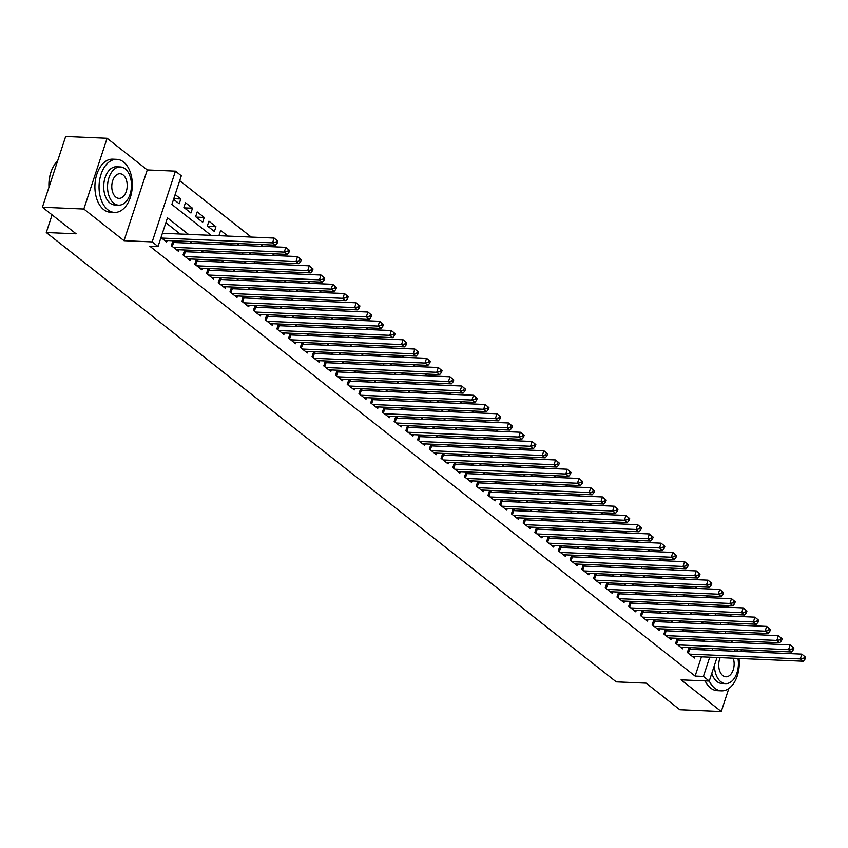 <?xml version="1.0" encoding="UTF-8"?>
<svg xmlns="http://www.w3.org/2000/svg" width="848" height="848" viewBox="0 0 848 848"><rect width="100%" height="100%" fill="white"/><g stroke="black" fill="none" stroke-linecap="round" stroke-linejoin="round"><path stroke-width="1.27" d="M717.885 606.818L718.373 605.324L726.662 605.684L728.697 607.285M735.704 633.806L733.414 631.993M717.005 657.507L709.257 681.071L681.082 679.852L721.256 711.525L679.82 709.734L646.102 683.149L616.263 681.866L46.28 232.543L76.119 233.825L42.4 207.251L65.667 136.475L107.102 138.266L83.835 209.032L124.009 240.705L152.184 241.913L175.451 171.148L181.313 175.769L171.879 204.463L211.099 235.373M124.009 240.705L147.276 169.929L107.102 138.266M147.276 169.929L175.451 171.148M708.684 597.681L706.395 595.879M696.95 588.438L694.66 586.625M685.226 579.184L682.937 577.382M673.492 569.941L671.213 568.139M661.769 560.698L659.479 558.896M650.045 551.454L647.755 549.652M638.311 542.201L636.021 540.399M626.587 532.957L624.298 531.155M614.853 523.714L612.563 521.912M603.129 514.471L600.84 512.669M591.406 505.228L589.116 503.415M579.672 495.974L577.382 494.172M567.948 486.731L565.658 484.929M556.214 477.488L553.924 475.686M544.49 468.244L542.201 466.442M532.756 459.001L530.477 457.189M521.032 449.747L518.743 447.945M509.309 440.504L507.019 438.702M497.575 431.261L495.285 429.459M485.851 422.018L483.561 420.216M474.117 412.775L471.838 410.962M462.393 403.521L460.104 401.719M450.67 394.278L448.38 392.476M438.935 385.034L436.646 383.232M427.212 375.791L424.922 373.989M415.478 366.548L413.188 364.735M403.754 357.294L401.464 355.492M392.02 348.051L389.741 346.249M380.296 338.808L378.007 337.006M368.573 329.565L366.283 327.763M356.838 320.321L354.549 318.509M345.115 311.068L342.825 309.266M333.381 301.824L331.102 300.022M321.657 292.581L319.367 290.779M309.933 283.338L307.644 281.536M298.199 274.095L295.91 272.282M286.476 264.841L284.186 263.039M274.741 255.598L272.452 253.796M263.018 246.355L260.728 244.553M251.294 237.111L179.702 180.677M721.256 711.525L728.814 688.544M740.982 651.508L741.534 649.822M743.813 642.89L744.374 641.215M42.4 207.251L83.835 209.032M690.982 649.356L688.926 647.734L687.357 652.515L694.395 658.059L694.883 656.553M679.248 640.102L677.202 638.491L675.623 643.272L682.661 648.815L683.159 647.31M667.524 630.859L665.468 629.248L663.899 634.028L670.938 639.572L671.436 638.067M655.801 621.616L653.744 619.994L652.176 624.785L659.203 630.329L659.702 628.824M644.067 612.373L642.01 610.751L640.441 615.531L647.48 621.086L647.978 619.57M632.343 603.129L630.287 601.508L628.718 606.288L635.756 611.832L636.244 610.327M620.609 593.876L618.563 592.264L616.984 597.045L624.022 602.589L624.52 601.084M608.885 584.632L606.829 583.021L605.26 587.802L612.298 593.346L612.797 591.84M597.151 575.389L595.105 573.767L593.536 578.548L600.564 584.102L601.062 582.597M585.427 566.146L583.371 564.524L581.802 569.305L588.841 574.859L589.339 573.343M573.704 556.903L571.647 555.281L570.079 560.062L577.117 565.605L577.605 564.1M561.97 547.649L559.924 546.038L558.344 550.818L565.383 556.362L565.881 554.857M550.246 538.406L548.19 536.795L546.621 541.575L553.659 547.119L554.147 545.614M538.512 529.163L536.466 527.541L534.887 532.321L541.925 537.876L542.423 536.36M526.788 519.919L524.732 518.298L523.163 523.078L530.201 528.633L530.7 527.117M515.065 510.676L513.008 509.054L511.439 513.835L518.467 519.379L518.965 517.874M503.33 501.422L501.285 499.811L499.705 504.592L506.744 510.136L507.242 508.63M491.607 492.179L489.55 490.568L487.982 495.349L495.02 500.892L495.508 499.387M479.873 482.936L477.827 481.314L476.247 486.095L483.286 491.649L483.784 490.133M468.149 473.693L466.093 472.071L464.524 476.852L471.562 482.406L472.06 480.89M456.415 464.45L454.369 462.828L452.8 467.608L459.828 473.152L460.326 471.647M444.691 455.196L442.635 453.585L441.066 458.365L448.104 463.909L448.603 462.404M432.968 445.953L430.911 444.331L429.342 449.122L436.381 454.666L436.868 453.161M421.233 436.709L419.188 435.088L417.608 439.868L424.647 445.423L425.145 443.907M409.51 427.466L407.453 425.844L405.885 430.625L412.923 436.169L413.421 434.664M397.776 418.223L395.73 416.601L394.15 421.382L401.189 426.926L401.687 425.42M386.052 408.969L383.996 407.358L382.427 412.139L389.465 417.682L389.963 416.177M374.328 399.726L372.272 398.104L370.703 402.895L377.731 408.439L378.229 406.934M362.594 390.483L360.548 388.861L358.969 393.642L366.007 399.196L366.506 397.68M350.871 381.24L348.814 379.618L347.245 384.398L354.284 389.942L354.771 388.437M339.136 371.986L337.091 370.375L335.511 375.155L342.55 380.699L343.048 379.194M327.413 362.743L325.356 361.131L323.788 365.912L330.826 371.456L331.324 369.951M315.689 353.499L313.633 351.878L312.064 356.669L319.092 362.213L319.59 360.707M303.955 344.256L301.899 342.634L300.33 347.415L307.368 352.969L307.866 351.454M292.231 335.013L290.175 333.391L288.606 338.172L295.645 343.716L296.132 342.21M280.497 325.759L278.451 324.148L276.872 328.929L283.91 334.472L284.409 332.967M268.774 316.516L266.717 314.905L265.148 319.685L272.187 325.229L272.685 323.724M257.039 307.273L254.994 305.651L253.425 310.432L260.453 315.986L260.951 314.481M245.316 298.03L243.259 296.408L241.691 301.188L248.729 306.743L249.227 305.227M233.592 288.786L231.536 287.165L229.967 291.945L237.005 297.489L237.493 295.984M221.858 279.533L219.812 277.921L218.233 282.702L225.271 288.246L225.769 286.741M210.134 270.289L208.078 268.678L206.509 273.459L213.548 279.003L214.035 277.497M198.4 261.046L196.354 259.424L194.775 264.205L201.813 269.759L202.312 268.254M186.677 251.803L184.62 250.181L183.051 254.962L190.09 260.516L190.588 259M174.953 242.56L172.897 240.938L171.328 245.719L178.356 251.262L178.854 249.757M173.776 198.686L180.783 198.983L175.144 194.542M184.429 207.887L192.507 208.226L185.468 202.683L183.899 207.463L190.938 213.018L192.507 208.226M196.153 217.13L204.241 217.48L197.202 211.926L195.634 216.706L202.661 222.261L204.241 217.48M207.887 226.374L215.964 226.723L208.926 221.18L207.357 225.96L214.396 231.504L215.964 226.723M219.611 235.617L227.699 235.967L220.66 230.423L219.081 235.203L219.78 235.744M231.345 244.86L239.422 245.21L237.302 243.535M243.069 254.114L251.146 254.464L249.026 252.789M254.803 263.357L262.88 263.707L260.749 262.032M266.526 272.6L274.604 272.95L272.484 271.275M278.25 281.843L286.338 282.193L284.207 280.518M289.984 291.087L298.061 291.436L295.941 289.762M301.708 300.34L309.785 300.69L307.665 299.015M313.442 309.584L321.519 309.933L319.389 308.259M325.166 318.827L333.243 319.177L331.123 317.502M336.889 328.07L344.977 328.42L342.846 326.745M348.623 337.324L356.701 337.663L354.581 335.988M360.347 346.567L368.424 346.917L366.304 345.242M372.081 355.81L380.158 356.16L378.038 354.485M383.805 365.053L391.882 365.403L389.762 363.728M395.528 374.297L403.616 374.646L401.486 372.972M407.263 383.55L415.34 383.89L413.22 382.215M418.986 392.794L427.074 393.143L424.943 391.469M430.72 402.037L438.798 402.387L436.678 400.712M442.444 411.28L450.521 411.63L448.401 409.955M454.178 420.523L462.255 420.873L460.125 419.198M465.902 429.777L473.979 430.116L471.859 428.441M477.625 439.02L485.713 439.37L483.583 437.695M489.36 448.263L497.437 448.613L495.317 446.938M501.083 457.507L509.16 457.856L507.04 456.182M512.817 466.75L520.895 467.1L518.764 465.425M524.541 476.004L532.618 476.343L530.498 474.679M536.265 485.247L544.352 485.597L542.222 483.922M547.999 494.49L556.076 494.84L553.956 493.165M559.722 503.733L567.81 504.083L565.68 502.408M571.457 512.976L579.534 513.326L577.414 511.651M583.18 522.23L591.257 522.58L589.137 520.905M594.914 531.473L602.992 531.823L600.861 530.148M606.638 540.717L614.715 541.066L612.595 539.392M618.362 549.96L626.449 550.31L624.319 548.635M630.096 559.203L638.173 559.553L636.053 557.878M641.819 568.457L649.897 568.807L647.777 567.132M653.554 577.7L661.631 578.05L659.5 576.375M665.277 586.943L673.354 587.293L671.234 585.618M677.001 596.186L685.089 596.536L682.958 594.861M688.735 605.43L696.812 605.779L694.692 604.105M712.225 624.054L712.776 622.368M715.055 615.436L715.606 613.751M173.575 199.322L179.214 203.764L180.783 198.983M231.197 243.281L230.815 244.447L231.504 244.998M242.931 252.524L242.539 253.69L243.238 254.241M254.654 261.767L254.273 262.944L254.962 263.484M266.378 271.01L265.996 272.187L266.685 272.727M278.112 280.253L277.72 281.43L278.42 281.981M289.836 289.507L289.454 290.673L290.143 291.224M301.57 298.75L301.178 299.916L301.877 300.468M313.294 307.994L312.912 309.17L313.601 309.711M325.017 317.237L324.636 318.413L325.335 318.954M336.751 326.48L336.359 327.657L337.059 328.208M348.475 335.734L348.093 336.9L348.782 337.451M360.209 344.977L359.817 346.143L360.517 346.694M371.933 354.22L371.551 355.397L372.24 355.937M383.656 363.463L383.275 364.64L383.974 365.181M395.391 372.707L395.009 373.883L395.698 374.434M407.114 381.96L406.733 383.126L407.422 383.678M418.848 391.204L418.456 392.37L419.156 392.921M430.572 400.447L430.19 401.623L430.879 402.164M442.306 409.69L441.914 410.867L442.614 411.407M454.03 418.933L453.648 420.11L454.337 420.661M465.753 428.187L465.372 429.353L466.061 429.904M477.488 437.43L477.095 438.596L477.795 439.147M489.211 446.673L488.83 447.85L489.519 448.391M500.945 455.917L500.553 457.093L501.253 457.634M512.669 465.17L512.287 466.336L512.976 466.888M524.393 474.414L524.011 475.58L524.711 476.131M536.127 483.657L535.745 484.823L536.434 485.374M547.85 492.9L547.469 494.077L548.158 494.617M559.585 502.143L559.192 503.32L559.892 503.86M571.308 511.397L570.927 512.563L571.616 513.114M583.042 520.64L582.65 521.806L583.35 522.357M594.766 529.883L594.384 531.049L595.073 531.601M606.49 539.127L606.108 540.303L606.797 540.844M618.224 548.37L617.832 549.546L618.531 550.087M629.947 557.624L629.566 558.79L630.255 559.341M641.682 566.867L641.289 568.033L641.989 568.584M653.405 576.11L653.024 577.287L653.713 577.827M665.129 585.353L664.747 586.53L665.447 587.07M676.863 594.596L676.471 595.773L677.17 596.324M688.587 603.85L688.205 605.016L688.894 605.567M700.321 613.093L699.929 614.259L700.628 614.811M708.504 615.15L706.416 613.358M188.479 234.398L167.48 217.851L158.046 246.535L149.757 246.185L695.106 676.089L701.444 656.84M703.723 649.897L704.275 648.222M696.219 640.834L693.929 639.032M684.495 631.59L682.205 629.788M672.761 622.347L670.471 620.545M661.037 613.104L658.748 611.302M649.303 603.861L647.013 602.048M637.579 594.607L635.29 592.805M625.856 585.364L623.566 583.562M614.122 576.121L611.832 574.319M602.398 566.877L600.108 565.075M590.664 557.634L588.374 555.822M578.94 548.38L576.651 546.578M567.206 539.137L564.927 537.335M555.482 529.894L553.193 528.092M543.759 520.651L541.469 518.849M532.025 511.408L529.735 509.595M520.301 502.154L518.011 500.352M508.567 492.911L506.288 491.109M496.843 483.667L494.554 481.865M485.12 474.424L482.83 472.622M473.385 465.181L471.096 463.368M461.662 455.927L459.372 454.125M449.928 446.684L447.638 444.882M438.204 437.441L435.914 435.639M426.48 428.198L424.191 426.396M414.746 418.954L412.457 417.142M403.023 409.701L400.733 407.899M391.288 400.457L388.999 398.655M379.565 391.214L377.275 389.412M367.831 381.971L365.552 380.169M356.107 372.728L353.817 370.915M344.383 363.474L342.094 361.672M332.649 354.231L330.36 352.429M320.926 344.988L318.636 343.186M309.191 335.744L306.902 333.932M297.468 326.491L295.178 324.689M285.744 317.247L283.455 315.445M274.01 308.004L271.72 306.202M262.286 298.761L259.997 296.959M250.552 289.518L248.263 287.705M238.829 280.264L236.539 278.462M227.094 271.021L224.815 269.219M215.371 261.778L213.081 259.976M203.647 252.534L201.358 250.732M191.913 243.291L189.623 241.479M180.189 234.037L165.869 222.748M160.993 237.578L166.632 242.019L167.13 240.514M163.219 233.306L162.562 232.797M52.088 214.883L46.28 232.543M738.979 658.461A26.574 16.61 92.5 0 1 721.468 690.876A26.574 16.61 92.5 0 1 714.747 688.237A26.574 16.61 92.5 0 1 709.267 681.061L703.395 676.45L709.723 657.2M695.106 676.089L703.395 676.45M158.046 246.535L152.184 241.913M731.177 614.418L730.626 616.104M728.337 623.036L727.785 624.722M725.506 631.654L724.955 633.339M722.676 640.272L722.125 641.957M719.846 648.89L719.284 650.575M717.673 633.021L718.224 631.347M720.503 624.404L721.065 622.729M723.344 615.786L723.895 614.111M726.174 607.168L726.662 605.684M220.533 242.814L222.823 244.616M232.267 252.057L234.557 253.87M243.991 261.311L246.28 263.113M255.725 270.554L258.015 272.356M267.449 279.798L269.738 281.6M279.183 289.041L281.462 290.843M290.906 298.284L293.196 300.097M302.63 307.538L304.92 309.34M314.364 316.781L316.654 318.583M326.088 326.024L328.377 327.826M337.822 335.267L340.101 337.069M349.546 344.511L351.835 346.323M361.269 353.764L363.559 355.566M373.003 363.008L375.293 364.81M384.727 372.251L387.017 374.053M396.461 381.494L398.751 383.296M408.185 390.737L410.474 392.55M419.908 399.991L422.198 401.793M431.643 409.234L433.932 411.036M443.366 418.477L445.656 420.279M455.1 427.721L457.39 429.523M466.824 436.974L469.114 438.776M478.558 446.218L480.837 448.02M490.282 455.461L492.571 457.263M502.005 464.704L504.295 466.506M513.74 473.947L516.029 475.76M525.463 483.201L527.753 485.003M537.197 492.444L539.487 494.246M548.921 501.687L551.211 503.489M560.645 510.931L562.934 512.733M572.379 520.174L574.668 521.986M584.102 529.428L586.392 531.23M595.837 538.671L598.126 540.473M607.56 547.914L609.85 549.716M619.294 557.157L621.573 558.959M631.018 566.4L633.308 568.213M642.742 575.654L645.031 577.456M654.476 584.897L656.765 586.699M666.199 594.141L668.489 595.943M677.934 603.384L680.213 605.186M689.657 612.627L691.947 614.44M701.381 621.881L703.67 623.683M713.115 631.124L715.405 632.926M704.508 641.194L702.218 639.392M692.774 631.951L690.495 630.149M681.05 622.708L678.76 620.906M669.326 613.464L667.037 611.652M657.592 604.211L655.303 602.409M645.869 594.967L643.579 593.165M634.134 585.724L631.845 583.922M622.411 576.481L620.121 574.679M610.687 567.238L608.398 565.425M598.953 557.984L596.663 556.182M587.229 548.741L584.94 546.939M575.495 539.498L573.206 537.696M563.772 530.254L561.482 528.452M552.037 521.011L549.758 519.199M540.314 511.757L538.024 509.955M528.59 502.514L526.301 500.712M516.856 493.271L514.566 491.469M505.132 484.028L502.843 482.226M493.398 474.774L491.119 472.972M481.675 465.531L479.385 463.729M469.951 456.288L467.661 454.486M458.217 447.044L455.927 445.242M446.493 437.801L444.204 435.989M434.759 428.547L432.469 426.745M423.035 419.304L420.746 417.502M411.312 410.061L409.022 408.259M399.578 400.818L397.288 399.016M387.854 391.575L385.564 389.762M376.12 382.321L373.83 380.519M364.396 373.078L362.107 371.276M352.662 363.834L350.383 362.032M340.938 354.591L338.649 352.789M329.215 345.348L326.925 343.535M317.481 336.094L315.191 334.292M305.757 326.851L303.467 325.049M294.023 317.608L291.733 315.806M282.299 308.365L280.01 306.563M270.576 299.121L268.286 297.309M258.841 289.868L256.552 288.066M247.118 280.624L244.828 278.822M235.384 271.381L233.094 269.579M223.66 262.138L221.37 260.336M211.926 252.895L209.647 251.082M200.202 243.641L197.913 241.839M712.013 650.257L712.564 648.582M700.459 614.683L708.536 615.033M161.65 238.087L272.537 242.878L275.462 245.189L164.576 240.408M162.403 233.274L274.105 238.087L277.837 241.235L276.671 240.313L276.035 242.221L277.211 243.153L277.837 241.235M276.035 242.221L272.537 242.878L274.105 238.087L276.671 240.313M275.462 245.189L277.211 243.153M48.972 187.249A25.928 16.207 -87.5 0 1 52.83 167.628A25.928 16.207 -87.5 0 1 52.926 167.448M57.59 161.035A26.574 16.61 92.5 0 0 53.032 167.257A26.574 16.61 92.5 0 0 49.057 187.005M123.554 161.979A26.574 16.61 92.5 0 0 116.833 159.339A26.574 16.61 92.5 0 0 99.704 179.606A26.574 16.61 92.5 0 0 107.834 209.795A26.574 16.61 92.5 0 0 114.544 212.424A26.574 16.61 92.5 0 0 131.673 192.157A26.574 16.61 92.5 0 0 123.554 161.979M116.833 159.339L112.689 159.159A26.574 16.61 92.5 0 0 95.559 179.426A26.574 16.61 92.5 0 0 103.689 209.615A26.574 16.61 92.5 0 0 110.399 212.254L114.544 212.424M118.678 205.163L114.862 204.993A19.133 11.957 -87.5 0 1 110.028 203.096A19.133 11.957 -87.5 0 1 104.177 181.366A19.133 11.957 -87.5 0 1 116.515 166.77L120.321 166.939A19.133 11.957 92.5 0 0 107.993 181.525A19.133 11.957 92.5 0 0 113.844 203.266A19.133 11.957 92.5 0 0 118.678 205.163A19.133 11.957 92.5 0 0 131.005 190.567A19.133 11.957 92.5 0 0 125.165 168.837A19.133 11.957 92.5 0 0 120.321 166.939M115.858 197.139A12.328 7.706 92.5 0 0 118.974 198.368A12.328 7.706 92.5 0 0 126.914 188.956A12.328 7.706 92.5 0 0 123.151 174.953A12.328 7.706 92.5 0 0 120.034 173.734A12.328 7.706 92.5 0 0 112.084 183.136A12.328 7.706 92.5 0 0 115.858 197.139M705.123 680.891A26.574 16.61 92.5 0 0 710.613 688.057A26.574 16.61 92.5 0 0 717.323 690.696L721.468 690.876M714.451 665.298A19.133 11.957 92.5 0 0 720.768 681.707A19.133 11.957 92.5 0 0 725.602 683.605L721.786 683.446A19.133 11.957 -87.5 0 1 716.952 681.548A19.133 11.957 -87.5 0 1 711.811 673.312M720.196 657.645A12.328 7.706 92.5 0 0 722.782 675.591A12.328 7.706 92.5 0 0 725.899 676.81A12.328 7.706 92.5 0 0 732.905 670.736A12.328 7.706 92.5 0 0 733.223 658.207M725.602 683.605A19.133 11.957 92.5 0 0 737.93 658.408M735.407 651.264A19.133 11.957 92.5 0 0 734.251 649.515M737.453 651.359A26.574 16.61 92.5 0 0 736.838 649.621M732.566 642.402A26.574 16.61 92.5 0 0 730.722 640.622M173.374 247.34L284.26 252.121L287.196 254.432L176.31 249.651M172.441 242.305L172.918 242.401A2.131 0.678 -161.8 0 0 173.617 242.496L285.829 247.34L289.571 250.478L288.394 249.556L287.769 251.474L288.935 252.397L289.571 250.478M287.769 251.474L284.26 252.121L285.829 247.34L288.394 249.556M287.196 254.432L288.935 252.397M185.108 256.584L295.984 261.364L298.92 263.675L188.033 258.894M184.175 251.549L184.641 251.655A2.131 0.678 -161.8 0 0 185.352 251.739L297.563 256.584L301.294 259.732L300.128 258.799L299.492 260.718L300.669 261.64L301.294 259.732M299.492 260.718L295.984 261.364L297.563 256.584L300.128 258.799M298.92 263.675L300.669 261.64M196.831 265.827L307.718 270.607L310.654 272.918L199.768 268.138M195.899 260.792L196.376 260.898A2.131 0.678 -161.8 0 0 197.075 260.993L309.287 265.827L313.029 268.975L311.852 268.053L311.227 269.961L312.393 270.883L313.029 268.975M311.227 269.961L307.718 270.607L309.287 265.827L311.852 268.053M310.654 272.918L312.393 270.883M208.555 275.07L319.442 279.851L322.378 282.161L211.491 277.381M207.633 270.046L208.099 270.141A2.131 0.678 -161.8 0 0 208.809 270.236L321.021 275.07L324.752 278.218L323.576 277.296L322.95 279.204L324.127 280.126L324.752 278.218M322.95 279.204L319.442 279.851L321.021 275.07L323.576 277.296M322.378 282.161L324.127 280.126M220.289 284.324L331.176 289.104L334.101 291.415L223.215 286.635M219.356 279.289L219.833 279.384A2.131 0.678 -161.8 0 0 220.533 279.48L332.745 284.324L336.476 287.461L335.31 286.539L334.674 288.447L335.85 289.38L336.476 287.461M334.674 288.447L331.176 289.104L332.745 284.324L335.31 286.539M334.101 291.415L335.85 289.38M232.013 293.567L342.899 298.348L345.836 300.658L234.949 295.878M231.091 288.532L231.557 288.627A2.131 0.678 -161.8 0 0 232.267 288.723L344.468 293.567L348.21 296.705L347.033 295.782L346.408 297.701L347.585 298.623L348.21 296.705M346.408 297.701L342.899 298.348L344.468 293.567L347.033 295.782M345.836 300.658L347.585 298.623M243.747 302.81L354.634 307.591L357.559 309.902L246.673 305.121M242.814 297.775L243.291 297.881A2.131 0.678 -161.8 0 0 243.991 297.966L356.202 302.81L359.934 305.958L358.768 305.026L358.132 306.944L359.308 307.866L359.934 305.958M358.132 306.944L354.634 307.591L356.202 302.81L358.768 305.026M357.559 309.902L359.308 307.866M255.471 312.053L366.357 316.834L369.293 319.145L258.407 314.364M254.538 307.029L255.015 307.124A2.131 0.678 -161.8 0 0 255.714 307.22L367.926 312.053L371.668 315.202L370.491 314.279L369.866 316.187L371.032 317.11L371.668 315.202M369.866 316.187L366.357 316.834L367.926 312.053L370.491 314.279M369.293 319.145L371.032 317.11M267.205 321.297L378.081 326.077L381.017 328.399L270.13 323.607M266.272 316.272L266.738 316.368A2.131 0.678 -161.8 0 0 267.449 316.463L379.66 321.297L383.391 324.445L382.215 323.523L381.589 325.431L382.766 326.363L383.391 324.445M381.589 325.431L378.081 326.077L379.66 321.297L382.215 323.523M381.017 328.399L382.766 326.363M278.928 330.55L389.815 335.331L392.741 337.642L281.865 332.861M277.996 325.515L278.473 325.611A2.131 0.678 -161.8 0 0 279.172 325.706L391.384 330.55L395.126 333.688L393.949 332.766L393.324 334.684L394.49 335.607L395.126 333.688M393.324 334.684L389.815 335.331L391.384 330.55L393.949 332.766M392.741 337.642L394.49 335.607M290.652 339.794L401.539 344.574L404.475 346.885L293.588 342.104M289.73 334.759L290.196 334.854A2.131 0.678 -161.8 0 0 290.906 334.949L403.118 339.794L406.849 342.931L405.673 342.009L405.047 343.928L406.224 344.85L406.849 342.931M405.047 343.928L401.539 344.574L403.118 339.794L405.673 342.009M404.475 346.885L406.224 344.85M302.386 349.037L413.273 353.817L416.198 356.128L305.312 351.348M301.453 344.002L301.93 344.108A2.131 0.678 -161.8 0 0 302.63 344.193L414.842 349.037L418.573 352.185L417.407 351.252L416.771 353.171L417.947 354.093L418.573 352.185M416.771 353.171L413.273 353.817L414.842 349.037L417.407 351.252M416.198 356.128L417.947 354.093M314.11 358.28L424.996 363.061L427.933 365.371L317.046 360.591M313.177 353.256L313.654 353.351A2.131 0.678 -161.8 0 0 314.354 353.446L426.565 358.28L430.307 361.428L429.13 360.506L428.505 362.414L429.671 363.336L430.307 361.428M428.505 362.414L424.996 363.061L426.565 358.28L429.13 360.506M427.933 365.371L429.671 363.336M325.844 367.523L436.72 372.304L439.656 374.625L328.77 369.834M324.911 362.499L325.378 362.594A2.131 0.678 -161.8 0 0 326.088 362.69L438.299 367.523L442.031 370.671L440.865 369.749L440.229 371.657L441.405 372.59L442.031 370.671M440.229 371.657L436.72 372.304L438.299 367.523L440.865 369.749M439.656 374.625L441.405 372.59M337.568 376.777L448.454 381.558L451.38 383.868L340.504 379.088M336.635 371.742L337.112 371.837A2.131 0.678 -161.8 0 0 337.811 371.933L450.023 376.777L453.765 379.915L452.588 378.992L451.963 380.911L453.129 381.833L453.765 379.915M451.963 380.911L448.454 381.558L450.023 376.777L452.588 378.992M451.38 383.868L453.129 381.833M349.291 386.02L460.178 390.801L463.114 393.112L352.227 388.331M348.369 380.985L348.835 381.081A2.131 0.678 -161.8 0 0 349.546 381.176L461.757 386.02L465.488 389.168L464.312 388.236L463.686 390.154L464.863 391.076L465.488 389.168M463.686 390.154L460.178 390.801L461.757 386.02L464.312 388.236M463.114 393.112L464.863 391.076M361.025 395.263L471.912 400.044L474.838 402.355L363.951 397.574M360.093 390.228L360.57 390.334A2.131 0.678 -161.8 0 0 361.269 390.419L473.481 395.263L477.212 398.412L476.046 397.489L475.41 399.397L476.587 400.32L477.212 398.412M475.41 399.397L471.912 400.044L473.481 395.263L476.046 397.489M474.838 402.355L476.587 400.32M372.749 404.507L483.636 409.287L486.572 411.598L375.685 406.817M371.816 399.482L372.293 399.578A2.131 0.678 -161.8 0 0 372.993 399.673L485.204 404.507L488.946 407.655L487.77 406.733L487.144 408.641L488.31 409.563L488.946 407.655M487.144 408.641L483.636 409.287L485.204 404.507L487.77 406.733M486.572 411.598L488.31 409.563M384.483 413.75L495.37 418.541L498.295 420.852L387.409 416.061M383.55 408.725L384.027 408.821A2.131 0.678 -161.8 0 0 384.727 408.916L496.939 413.75L500.67 416.898L499.504 415.976L498.868 417.884L500.044 418.817L500.67 416.898M498.868 417.884L495.37 418.541L496.939 413.75L499.504 415.976M498.295 420.852L500.044 418.817M396.207 423.004L507.093 427.784L510.03 430.095L399.143 425.314M395.274 417.969L395.751 418.064A2.131 0.678 -161.8 0 0 396.451 418.159L508.662 423.004L512.404 426.141L511.227 425.219L510.602 427.138L511.768 428.06L512.404 426.141M510.602 427.138L507.093 427.784L508.662 423.004L511.227 425.219M510.03 430.095L511.768 428.06M407.941 432.247L518.817 437.027L521.753 439.338L410.867 434.558M407.008 427.212L407.475 427.307A2.131 0.678 -161.8 0 0 408.185 427.403L520.396 432.247L524.128 435.395L522.951 434.462L522.326 436.381L523.502 437.303L524.128 435.395M522.326 436.381L518.817 437.027L520.396 432.247L522.951 434.462M521.753 439.338L523.502 437.303M419.665 441.49L530.551 446.271L533.477 448.581L422.601 443.801M418.732 436.455L419.209 436.561A2.131 0.678 -161.8 0 0 419.908 436.656L532.12 441.49L535.851 444.638L534.685 443.716L534.06 445.624L535.226 446.546L535.851 444.638M534.06 445.624L530.551 446.271L532.12 441.49L534.685 443.716M533.477 448.581L535.226 446.546M431.388 450.733L542.275 455.514L545.211 457.825L434.324 453.044M430.466 445.709L430.932 445.804A2.131 0.678 -161.8 0 0 431.643 445.9L543.844 450.733L547.585 453.881L546.409 452.959L545.783 454.867L546.96 455.789L547.585 453.881M545.783 454.867L542.275 455.514L543.844 450.733L546.409 452.959M545.211 457.825L546.96 455.789M443.122 459.976L554.009 464.768L556.935 467.078L446.048 462.287M442.19 454.952L442.667 455.047A2.131 0.678 -161.8 0 0 443.366 455.143L555.578 459.976L559.309 463.125L558.143 462.202L557.507 464.11L558.684 465.043L559.309 463.125M557.507 464.11L554.009 464.768L555.578 459.976L558.143 462.202M556.935 467.078L558.684 465.043M454.846 469.23L565.733 474.011L568.669 476.322L457.782 471.541M453.913 464.195L454.39 464.291A2.131 0.678 -161.8 0 0 455.09 464.386L567.301 469.23L571.043 472.368L569.867 471.446L569.241 473.364L570.407 474.286L571.043 472.368M569.241 473.364L565.733 474.011L567.301 469.23L569.867 471.446M568.669 476.322L570.407 474.286M466.58 478.473L577.456 483.254L580.392 485.565L469.506 480.784M465.647 473.438L466.114 473.544A2.131 0.678 -161.8 0 0 466.824 473.629L579.036 478.473L582.767 481.622L581.59 480.689L580.965 482.607L582.141 483.53L582.767 481.622M580.965 482.607L577.456 483.254L579.036 478.473L581.59 480.689M580.392 485.565L582.141 483.53M478.304 487.717L589.19 492.497L592.116 494.808L481.24 490.027M477.371 482.682L477.848 482.788A2.131 0.678 -161.8 0 0 478.548 482.883L590.759 487.717L594.501 490.865L593.324 489.943L592.699 491.851L593.865 492.773L594.501 490.865M592.699 491.851L589.19 492.497L590.759 487.717L593.324 489.943M592.116 494.808L593.865 492.773M490.027 496.96L600.914 501.74L603.85 504.051L492.964 499.271M489.105 491.935L489.572 492.031A2.131 0.678 -161.8 0 0 490.282 492.126L602.493 496.96L606.225 500.108L605.048 499.186L604.423 501.094L605.599 502.016L606.225 500.108M604.423 501.094L600.914 501.74L602.493 496.96L605.048 499.186M603.85 504.051L605.599 502.016M501.762 506.203L612.648 510.994L615.574 513.305L504.687 508.524M500.829 501.179L501.306 501.274A2.131 0.678 -161.8 0 0 502.005 501.369L614.217 506.203L617.948 509.351L616.782 508.429L616.146 510.337L617.323 511.27L617.948 509.351M616.146 510.337L612.648 510.994L614.217 506.203L616.782 508.429M615.574 513.305L617.323 511.27M513.485 515.457L624.372 520.237L627.308 522.548L516.421 517.768M512.552 510.422L513.029 510.517A2.131 0.678 -161.8 0 0 513.729 510.613L625.941 515.457L629.682 518.594L628.506 517.672L627.88 519.591L629.046 520.513L629.682 518.594M627.88 519.591L624.372 520.237L625.941 515.457L628.506 517.672M627.308 522.548L629.046 520.513M525.219 524.7L636.095 529.481L639.032 531.791L528.145 527.011M524.287 519.665L524.753 519.771A2.131 0.678 -161.8 0 0 525.463 519.856L637.675 524.7L641.406 527.848L640.24 526.915L639.604 528.834L640.781 529.756L641.406 527.848M639.604 528.834L636.095 529.481L637.675 524.7L640.24 526.915M639.032 531.791L640.781 529.756M536.943 533.943L647.83 538.724L650.766 541.035L539.879 536.254M536.01 528.908L536.487 529.014A2.131 0.678 -161.8 0 0 537.187 529.11L649.398 533.943L653.14 537.091L651.964 536.169L651.338 538.077L652.504 538.999L653.14 537.091M651.338 538.077L647.83 538.724L649.398 533.943L651.964 536.169M650.766 541.035L652.504 538.999M548.667 543.186L659.553 547.967L662.489 550.278L551.603 545.497M547.744 538.162L548.211 538.257A2.131 0.678 -161.8 0 0 548.921 538.353L661.133 543.186L664.864 546.335L663.687 545.412L663.062 547.32L664.238 548.243L664.864 546.335M663.062 547.32L659.553 547.967L661.133 543.186L663.687 545.412M662.489 550.278L664.238 548.243M560.401 552.43L671.287 557.221L674.213 559.532L563.326 554.751M559.468 547.405L559.945 547.501A2.131 0.678 -161.8 0 0 560.645 547.596L672.856 552.44L676.587 555.578L675.421 554.656L674.785 556.564L675.962 557.496L676.587 555.578M674.785 556.564L671.287 557.221L672.856 552.44L675.421 554.656M674.213 559.532L675.962 557.496M572.124 561.683L683.011 566.464L685.947 568.775L575.061 563.994M571.202 556.648L571.669 556.744A2.131 0.678 -161.8 0 0 572.379 556.839L684.58 561.683L688.322 564.821L687.145 563.899L686.52 565.817L687.696 566.74L688.322 564.821M686.52 565.817L683.011 566.464L684.58 561.683L687.145 563.899M685.947 568.775L687.696 566.74M583.859 570.927L694.745 575.707L697.671 578.018L586.784 573.237M582.926 565.892L583.403 565.998A2.131 0.678 -161.8 0 0 584.102 566.082L696.314 570.927L700.045 574.075L698.879 573.142L698.243 575.061L699.42 575.983L700.045 574.075M698.243 575.061L694.745 575.707L696.314 570.927L698.879 573.142M697.671 578.018L699.42 575.983M595.582 580.17L706.469 584.95L709.405 587.261L598.518 582.481M594.649 575.145L595.126 575.241A2.131 0.678 -161.8 0 0 595.826 575.336L708.038 580.17L711.779 583.318L710.603 582.396L709.977 584.304L711.143 585.226L711.779 583.318M709.977 584.304L706.469 584.95L708.038 580.17L710.603 582.396M709.405 587.261L711.143 585.226M607.316 589.413L718.192 594.194L721.129 596.504L610.242 591.724M606.384 584.389L606.85 584.484A2.131 0.678 -161.8 0 0 607.56 584.579L719.772 589.413L723.503 592.561L722.326 591.639L721.701 593.547L722.878 594.48L723.503 592.561M721.701 593.547L718.192 594.194L719.772 589.413L722.326 591.639M721.129 596.504L722.878 594.48M619.04 598.667L729.927 603.447L732.852 605.758L621.976 600.978M618.107 593.632L618.584 593.727A2.131 0.678 -161.8 0 0 619.284 593.823L731.495 598.667L735.237 601.804L734.061 600.882L733.435 602.79L734.601 603.723L735.237 601.804M733.435 602.79L729.927 603.447L731.495 598.667L734.061 600.882M732.852 605.758L734.601 603.723M630.764 607.91L741.65 612.691L744.586 615.001L633.7 610.221M629.841 602.875L630.308 602.97A2.131 0.678 -161.8 0 0 631.018 603.066L743.23 607.91L746.961 611.048L745.784 610.125L745.159 612.044L746.335 612.966L746.961 611.048M745.159 612.044L741.65 612.691L743.23 607.91L745.784 610.125M744.586 615.001L746.335 612.966M642.498 617.153L753.384 621.934L756.31 624.245L645.423 619.464M641.565 612.118L642.042 612.224A2.131 0.678 -161.8 0 0 642.742 612.309L754.953 617.153L758.684 620.301L757.518 619.369L756.882 621.287L758.059 622.209L758.684 620.301M756.882 621.287L753.384 621.934L754.953 617.153L757.518 619.369M756.31 624.245L758.059 622.209M654.221 626.396L765.108 631.177L768.044 633.488L657.158 628.707M653.289 621.372L653.766 621.467A2.131 0.678 -161.8 0 0 654.465 621.563L766.677 626.396L770.419 629.545L769.242 628.622L768.617 630.53L769.783 631.453L770.419 629.545M768.617 630.53L765.108 631.177L766.677 626.396L769.242 628.622M768.044 633.488L769.783 631.453M665.956 635.64L776.832 640.42L779.768 642.742L668.881 637.95M665.023 630.615L665.489 630.711A2.131 0.678 -161.8 0 0 666.199 630.806L778.411 635.64L782.142 638.788L780.976 637.866L780.34 639.774L781.517 640.706L782.142 638.788M780.34 639.774L776.832 640.42L778.411 635.64L780.976 637.866M779.768 642.742L781.517 640.706M677.679 644.893L788.566 649.674L791.491 651.985L680.615 647.204M676.746 639.858L677.223 639.954A2.131 0.678 -161.8 0 0 677.923 640.049L790.135 644.893L793.876 648.031L792.7 647.109L792.074 649.027L793.24 649.95L793.876 648.031M792.074 649.027L788.566 649.674L790.135 644.893L792.7 647.109M791.491 651.985L793.24 649.95M689.403 654.137L800.289 658.917L803.226 661.228L692.339 656.447M688.481 649.102L688.947 649.197A2.131 0.678 -161.8 0 0 689.657 649.292L801.869 654.137L805.6 657.285L804.423 656.352L803.798 658.271L804.975 659.193L805.6 657.285M803.798 658.271L800.289 658.917L801.869 654.137L804.423 656.352M803.226 661.228L804.975 659.193M171.72 246.037L172.918 242.401M172.303 246.492L173.617 242.496M183.454 255.28L184.641 251.655M184.037 255.736L185.352 251.739M195.178 264.523L196.376 260.898M195.761 264.989L197.075 260.993M206.912 273.777L208.099 270.141M207.495 274.233L208.809 270.236M218.636 283.02L219.833 279.384M219.219 283.476L220.533 279.48M230.37 292.263L231.557 288.627M230.953 292.719L232.267 288.723M242.093 301.506L243.291 297.881M242.676 301.962L243.991 297.966M253.817 310.75L255.015 307.124M254.4 311.216L255.714 307.22M265.551 320.003L266.738 316.368M266.134 320.459L267.449 316.463M277.275 329.247L278.473 325.611M277.858 329.702L279.172 325.706M289.009 338.49L290.196 334.854M289.592 338.946L290.906 334.949M300.733 347.733L301.93 344.108M301.316 348.199L302.63 344.193M312.456 356.976L313.654 353.351M313.039 357.443L314.354 353.446M324.19 366.23L325.378 362.594M324.773 366.686L326.088 362.69M335.914 375.473L337.112 371.837M336.497 375.929L337.811 371.933M347.648 384.716L348.835 381.081M348.231 385.172L349.546 381.176M359.372 393.96L360.57 390.334M359.955 394.426L361.269 390.419M371.095 403.203L372.293 399.578M371.689 403.669L372.993 399.673M382.83 412.457L384.027 408.821M383.413 412.912L384.727 408.916M394.553 421.7L395.751 418.064M395.136 422.156L396.451 418.159M406.287 430.943L407.475 427.307M406.87 431.399L408.185 427.403M418.011 440.186L419.209 436.561M418.594 440.653L419.908 436.656M429.745 449.429L430.932 445.804M430.328 449.896L431.643 445.9M441.469 458.683L442.667 455.047M442.052 459.139L443.366 455.143M453.192 467.926L454.39 464.291M453.775 468.382L455.09 464.386M464.927 477.17L466.114 473.544M465.51 477.625L466.824 473.629M476.65 486.413L477.848 482.788M477.233 486.879L478.548 482.883M488.384 495.656L489.572 492.031M488.967 496.122L490.282 492.126M500.108 504.91L501.306 501.274M500.691 505.366L502.005 501.369M511.832 514.153L513.029 510.517M512.415 514.609L513.729 510.613M523.566 523.396L524.753 519.771M524.149 523.852L525.463 519.856M535.289 532.639L536.487 529.014M535.872 533.106L537.187 529.11M547.024 541.883L548.211 538.257M547.607 542.349L548.921 538.353M558.747 551.136L559.945 547.501M559.33 551.592L560.645 547.596M570.481 560.38L571.669 556.744M571.064 560.835L572.379 556.839M582.205 569.623L583.403 565.998M582.788 570.079L584.102 566.082M593.929 578.866L595.126 575.241M594.512 579.332L595.826 575.336M605.663 588.12L606.85 584.484M606.246 588.576L607.56 584.579M617.386 597.363L618.584 593.727M617.969 597.819L619.284 593.823M629.121 606.606L630.308 602.97M629.704 607.062L631.018 603.066M640.844 615.849L642.042 612.224M641.427 616.316L642.742 612.309M652.568 625.093L653.766 621.467M653.151 625.559L654.465 621.563M664.302 634.346L665.489 630.711M664.885 634.802L666.199 630.806M676.026 643.59L677.223 639.954M676.609 644.045L677.923 640.049M687.76 652.833L688.947 649.197M688.343 653.289L689.657 649.292"/></g></svg>
